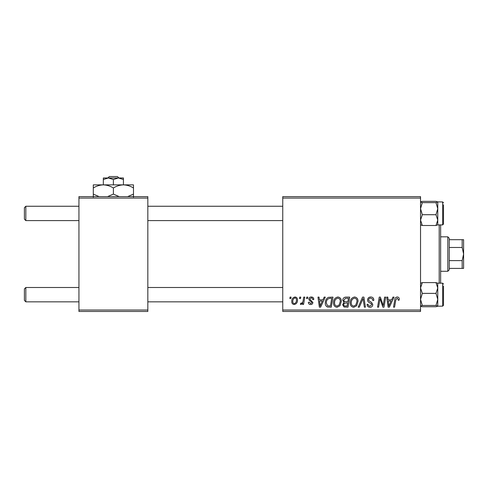 <?xml version="1.0" encoding="UTF-8"?>
<svg xmlns="http://www.w3.org/2000/svg" width="488" height="488" viewBox="0 0 488 488"><rect width="100%" height="100%" fill="white"/><g stroke="black" fill="none" stroke-linecap="round" stroke-linejoin="round"><path stroke-width="0.73" d="M282.753 196.633L420.54 196.633L420.54 198.073L282.753 198.073L282.753 196.633M333.511 302.81C333.493 299.62 334.951 297.674 337.891 296.972C340.203 297.399 341.35 298.845 341.338 301.322L339.965 305.769L336.982 307.281C334.597 306.848 333.438 305.354 333.511 302.81M322.934 299.846L324.166 297.107L325.295 297.107L320.628 307.153L319.353 307.153L317.975 297.107L319.024 297.107L319.365 299.846L322.934 299.846M397.22 296.972C398.58 297.064 399.269 297.802 399.275 299.193L399.184 300.108L398.135 300.236L398.226 299.364L397.153 298.15L395.78 300.041L394.572 307.153L393.517 307.153L394.761 299.791C394.884 298.156 395.701 297.216 397.22 296.972M367.568 299.925C367.757 298.046 368.806 297.058 370.715 296.972C372.826 297.088 373.863 298.223 373.826 300.376L372.783 300.498L372.521 299.016L370.648 298.15C369.465 298.144 368.782 298.705 368.611 299.833L368.879 300.712L371.6 302.42L372.783 304.616C372.655 306.336 371.716 307.226 369.971 307.281C368.153 307.172 367.177 306.202 367.037 304.372L368.08 304.28C368.19 305.445 368.83 306.055 370.008 306.11L371.74 304.683L371.35 303.78L369.55 302.737C368.257 302.224 367.598 301.291 367.568 299.925M358.174 307.153L362.566 297.107L363.895 297.107L365.433 307.153L364.384 307.153L363.066 298.54L359.302 307.153L358.174 307.153M350.213 302.81C350.195 299.62 351.653 297.674 354.593 296.972C356.905 297.399 358.052 298.845 358.04 301.322L356.667 305.769L353.684 307.281C351.299 306.848 350.14 305.354 350.213 302.81M289.817 298.54L290.061 297.107L291.104 297.107L290.885 298.54L289.817 298.54M282.753 310.026L420.54 310.026L420.54 311.46L282.753 311.46L282.753 198.073M420.54 310.026L420.54 198.073M342.777 300.23C342.899 298.381 343.863 297.338 345.663 297.107L349.689 297.107L347.993 307.153L344.028 306.989L342.643 304.713L344.028 302.261L342.777 300.23M391.693 299.846L392.925 297.107L394.06 297.107L389.394 307.153L388.119 307.153L386.74 297.107L387.789 297.107L388.125 299.846L391.693 299.846M383.574 303.237L384.648 297.107L385.703 297.107L383.989 307.153L382.885 307.153L380.012 298.625L378.615 307.153L377.553 307.153L379.249 297.107L380.353 297.107L383.251 305.616L383.574 303.237M311.314 296.972C312.906 297.039 313.735 297.863 313.808 299.449L312.765 299.717C312.808 298.619 312.308 298.009 311.265 297.887L309.892 299.01L310.112 299.644L312.893 302.462C312.777 303.786 312.046 304.481 310.704 304.543C309.239 304.506 308.453 303.768 308.325 302.322L309.374 302.194L310.752 303.627L311.85 302.627L311.747 302.035L309.374 300.419L308.849 299.089C309.044 297.692 309.868 296.991 311.314 296.972M328.4 297.344L332.987 297.107L331.291 307.153L327.503 307.025C325.905 306.238 325.167 304.915 325.289 303.042C325.228 300.48 326.265 298.577 328.4 297.344M291.757 301.486C291.69 299.04 292.776 297.534 295.014 296.972C296.667 297.198 297.491 298.168 297.497 299.888C297.595 302.438 296.497 303.987 294.191 304.543C292.519 304.274 291.708 303.261 291.757 301.486M299.473 298.54L299.717 297.107L300.76 297.107L300.541 298.54L299.473 298.54M303.213 300.029L303.737 297.107L304.799 297.107L303.566 304.414L302.505 304.414L302.774 302.902L301.078 304.543L300.37 304.28L300.785 303.139L301.31 303.371C302.517 302.688 303.152 301.572 303.213 300.029M306.519 298.54L306.763 297.107L307.806 297.107L307.586 298.54L306.519 298.54M78.94 196.633L147.833 196.633L147.833 198.073L78.94 198.073L78.94 196.633M147.833 310.026L147.833 311.46L78.94 311.46L78.94 310.026L147.833 310.026L147.833 198.073M78.94 310.026L78.94 198.073M347.133 305.976L347.663 302.847L344.266 303.261L343.686 304.671C343.778 305.64 344.327 306.08 345.345 305.976L347.133 305.976M347.859 301.675L348.432 298.278L345.449 298.333L343.82 300.26C343.924 301.303 344.534 301.773 345.644 301.675L347.859 301.675M355.844 304.994L356.996 301.273C357.009 299.504 356.179 298.467 354.514 298.15C352.281 298.827 351.195 300.413 351.256 302.92C351.214 304.719 352.037 305.781 353.715 306.11L355.844 304.994M389.735 304L391.12 301.023L388.271 301.023L388.899 306.055L389.735 304M320.97 304L322.361 301.023L319.512 301.023L320.134 306.055L320.97 304M330.431 305.976L331.73 298.278L330.388 298.278C327.625 298.54 326.271 300.144 326.332 303.103L327.594 305.811L330.431 305.976M339.142 304.994L340.295 301.273C340.307 299.504 339.477 298.467 337.812 298.15C335.579 298.827 334.493 300.413 334.555 302.92C334.512 304.719 335.335 305.781 337.013 306.11L339.142 304.994M294.24 303.627C295.813 303.054 296.551 301.84 296.454 299.998C296.533 298.845 296.051 298.137 295.002 297.887C293.471 298.497 292.739 299.699 292.8 301.493C292.715 302.651 293.196 303.365 294.24 303.627M24.4 300.407L24.4 288.926L25.834 287.487L25.834 301.84L24.4 300.407L25.834 301.84L78.94 301.84M282.753 287.487L147.833 287.487M78.94 287.487L25.834 287.487L24.4 288.926M282.753 301.84L147.833 301.84M25.834 220.606L24.4 219.167L24.4 207.687L25.834 206.253L25.834 220.606L78.94 220.606M147.833 220.606L282.753 220.606M24.4 207.687L25.834 206.253L78.94 206.253M147.833 206.253L282.753 206.253M420.54 306.153L422.315 306.738L420.54 306.098L422.315 305.451L435.985 305.451L437.766 306.098L437.279 306.421M422.315 305.451L420.54 299.418L422.315 293.38L420.54 287.987L422.315 282.595L435.985 282.595L437.766 287.987L437.712 283.125M443.507 286.053L443.507 305.287L442.647 306.147L442.647 283.186L437.766 283.186M422.315 293.38L435.985 293.38L437.766 287.987L437.766 306.153L435.985 306.738L422.315 306.738M422.315 282.595L420.54 283.235M437.766 283.235L435.985 282.595M435.985 293.38L437.766 299.418L435.985 305.451M437.766 306.098L437.766 287.987M420.54 224.858L422.315 225.505L420.54 220.106L422.315 214.714L435.985 214.714L437.766 220.106L435.985 225.505L437.766 224.858M422.315 214.714L420.54 208.675L422.315 202.642L420.54 201.995L422.315 201.355L435.985 201.355L437.766 201.941L437.766 220.106L437.766 208.675L435.985 214.714M437.766 220.106L437.766 224.913L442.647 224.913L442.647 201.947L437.712 201.886L435.985 202.642L437.766 208.675L437.766 201.995L435.985 201.355M443.507 204.814L443.507 223.095M422.315 202.642L435.985 202.642M420.54 201.995L421.022 201.672M422.315 225.505L435.985 225.505M443.507 303.28L443.507 304.335M443.507 222.04L443.507 224.047L442.647 224.913M440.634 224.913L440.634 283.186M439.2 283.186L439.2 224.913M447.813 236.826L449.247 238.26L449.247 269.834L447.813 271.273L447.813 236.826L440.634 236.826M462.166 239.693L463.6 239.693L463.6 254.047L462.166 247.471L462.166 239.693L449.247 239.693M449.247 260.623L462.166 260.623L463.6 254.047L463.6 268.4L462.166 268.4L462.166 260.623M449.247 247.471L462.166 247.471M449.247 268.4L462.166 268.4M118.95 177.974L117.449 176.54L118.95 177.974M109.33 176.54L107.83 177.974L109.33 176.54L117.449 176.54M113.387 179.529L118.413 177.974L103.34 177.974L103.34 179.529L108.367 177.974L113.387 179.529L113.387 184.867M103.34 179.529L103.34 184.867L133.48 184.867L133.48 194.102L127.624 196.633M123.433 179.529L123.433 177.974L118.413 177.974L123.433 179.529L123.433 184.867C126.965 184.982 130.314 186.019 133.48 187.971M103.34 184.867C99.772 184.995 96.423 186.032 93.293 187.971L93.293 184.867L103.34 184.867C106.872 184.982 110.221 186.019 113.387 187.971L113.387 194.102L107.531 196.633M93.293 187.971L93.293 197.207M99.156 196.633L93.293 194.102M113.387 187.971C116.516 186.032 119.865 184.995 123.433 184.867M119.249 196.633L113.387 194.102M133.48 197.207L133.48 194.102M442.647 306.147L437.712 306.208M442.647 283.186L443.507 284.046L442.647 283.186M442.647 201.947L443.507 202.807M447.813 271.273L440.634 271.273"/></g></svg>
